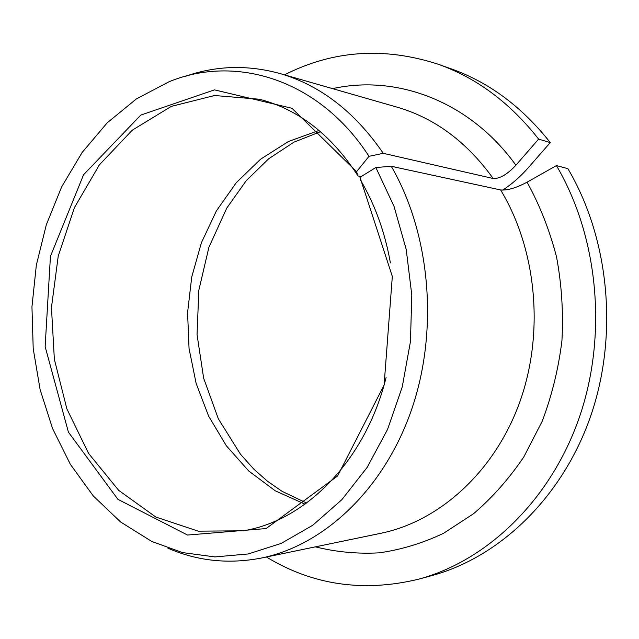 <?xml version="1.0" encoding="UTF-8"?>
<svg xmlns="http://www.w3.org/2000/svg" width="639" height="639" viewBox="0 0 639 639"><rect width="100%" height="100%" fill="white"/><g stroke="black" fill="none" stroke-linecap="round" stroke-linejoin="round"><path stroke-width="0.96" d="M502.621 190.15C511.719 184.256 520.114 176.955 527.814 168.241L550.267 142.585L538.613 139.094L515.913 165.213C507.294 174.423 499.722 178.856 493.188 178.521L383.264 153.32L368.999 156.323C319.292 79.244 235.767 54.203 169.063 81.744L136.45 98.869L107.216 122.816L82.104 152.513L61.656 186.884L46.312 224.792L36.343 265.129L31.95 306.784L33.212 348.654L40.121 389.622L52.582 428.577L70.394 464.377L93.214 495.88L120.563 521.951L151.802 541.473L182.538 552.591L214.968 556.92L248.188 553.965L281.168 543.422L312.775 525.242L341.817 499.714L367.113 467.436L387.569 429.4L402.243 386.914L410.454 341.577L411.796 295.162L406.236 249.522L394.047 206.437L375.86 167.522L359.981 177.291L360.652 180.31C375.061 204.839 384.982 232.364 390.397 262.893M361.139 176.58L358.024 175.965L356.578 171.675L368.999 156.323M358.024 175.965C331.465 134.973 298.613 109.397 259.466 99.245L214.568 95.515L171.268 106.401L132.201 130.236L99.428 164.806L74.428 207.611L58.237 256.063L51.455 307.519L54.363 359.334L66.871 408.864L88.589 453.426L118.678 490.353L155.844 517.047L198.21 531.153L243.259 530.801C305.514 520.897 365.74 460.503 386.1 377.433M356.578 171.675L291.951 108.279L214.456 89.867L140.82 115.068L83.581 174.727L50.433 256.343L45.145 346.618L68.405 432.124L117.911 499.331L187.515 535.043L266.104 528.557L337.6 475.983L384.095 385.085L392.322 276.407L359.981 177.291M266.407 557C312.767 585.148 363.543 592.529 418.737 579.15C486.766 560.802 550.075 500.904 579.046 418.265C607.841 335.651 598.495 236.965 556.417 165.573L527.095 182.171C516.16 187.97 507.326 190.558 500.601 189.943L391.284 166.292L375.86 167.522M538.613 139.094C510.05 102.767 476.534 77.798 438.074 64.196C384.039 46.711 332.855 50.265 284.515 74.851M550.267 142.585C522.015 106.793 488.835 82.159 450.743 68.677L438.074 64.196M418.737 579.15L431.7 575.627C499.091 557.44 561.681 498.436 590.3 417.171C618.736 335.93 609.486 238.93 567.879 168.656L556.417 165.573M383.264 153.32C354.701 111.769 320.195 85.155 279.73 73.477C247.517 64.691 216.15 65.609 185.63 76.241M167.905 548.198C197.547 561.09 228.754 564.357 261.535 558.015C323.749 545.299 383.552 489.953 411.324 410.366C438.977 330.826 430.566 234.217 391.284 166.292M319.037 130.436L288.389 141.515L260.496 159.255L236.254 182.722L216.389 210.894L201.421 242.692L191.74 276.983L187.578 312.623L189.048 348.487L196.133 383.408L208.673 416.229L226.374 445.814L248.787 471.039L275.265 490.816L305.003 504.163M493.188 178.521C466.821 141.866 434.744 118.063 396.955 107.12L279.73 73.477M261.535 558.015L380.956 533.261C439.129 521.32 494.123 472.333 519.459 402.945C544.668 333.574 536.856 249.689 500.601 189.943M515.913 165.213C469.681 100.97 396.372 74.332 332.615 88.653M315.41 546.848C336.178 552.04 357.473 554.037 379.278 552.839C401.148 549.732 422.595 543.206 443.618 533.261L473.539 513.732C492.31 497.669 509.059 478.739 523.796 456.957L542.215 421.205C551.944 395.453 558.526 368.575 561.945 340.571C563.462 312.343 561.665 284.507 556.569 257.062C549.636 230.288 539.819 205.327 527.095 182.171M320.506 131.682L293.86 142.201L268.62 158.823L246.207 180.725L226.789 208.066L208.905 247.309L198.833 290.234L197.052 334.628L203.657 378.248L218.354 418.833L240.424 454.161L253.963 469.29L267.533 481.271L282.118 491.359L306.56 503.029"/></g></svg>
